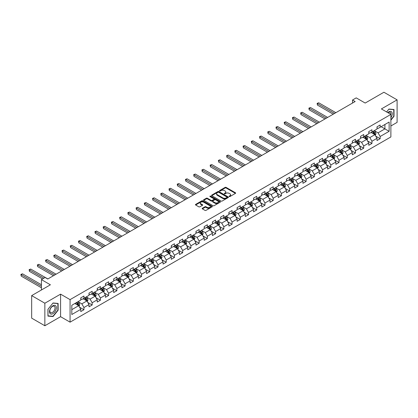 <?xml version="1.0" encoding="UTF-8"?>
<svg xmlns="http://www.w3.org/2000/svg" width="418" height="418" viewBox="0 0 418 418"><rect width="100%" height="100%" fill="white"/><g stroke="black" fill="none" stroke-linecap="round" stroke-linejoin="round"><path stroke-width="0.63" d="M229.221 196.554A0.512 0.298 0 0 0 229.947 196.554L235.449 193.377A0.731 0.423 0 0 0 235.663 193.079A0.731 0.423 0 0 0 235.449 192.782L226.128 187.4A0.731 0.423 0 0 0 225.093 187.4L219.591 190.577A0.512 0.298 0 0 0 220.317 190.995L221.028 190.582A2.341 1.353 0 0 1 224.341 190.582L225.119 191.031A2.341 1.353 0 0 1 225.804 191.987A2.341 1.353 0 0 1 225.119 192.944L224.409 193.356A0.512 0.298 0 0 0 225.13 193.774L225.845 193.362A2.341 1.353 0 0 1 229.158 193.362L229.937 193.811A2.341 1.353 0 0 1 230.621 194.767A2.341 1.353 0 0 1 229.937 195.723L229.221 196.136A0.512 0.298 0 0 0 229.221 196.554L229.221 196.136M202.364 208.263A0.731 0.423 0 0 0 202.15 208.561A0.731 0.423 0 0 0 202.364 208.859L204.977 210.369A0.731 0.423 0 0 0 206.017 210.369L212.125 206.842A0.731 0.423 0 0 0 212.339 206.544A0.731 0.423 0 0 0 212.125 206.246L202.803 200.865A0.731 0.423 0 0 0 201.769 200.865L195.661 204.392A0.731 0.423 0 0 0 195.446 204.689A0.731 0.423 0 0 0 195.661 204.992L198.816 206.816A0.731 0.423 0 0 0 199.851 206.816L202.469 205.306A0.731 0.423 0 0 0 202.683 205.003A0.731 0.423 0 0 0 202.469 204.705L200.901 203.801A1.959 1.129 0 0 1 200.326 203.002A1.959 1.129 0 0 1 201.539 201.957A1.959 1.129 0 0 1 203.671 202.202L209.805 205.745A1.959 1.129 0 0 1 210.379 206.544A1.959 1.129 0 0 1 209.172 207.589A1.959 1.129 0 0 1 207.035 207.344L206.017 206.753A0.731 0.423 0 0 0 204.977 206.753L202.364 208.263L202.364 208.859L204.977 207.365L204.977 206.753M390.877 125.985L397.1 122.39L397.1 99.855L383.912 92.242L365.186 103.053L356.22 97.875L352.531 100.007L355.164 101.532L47.757 279.01L45.123 277.489L41.429 279.621L41.429 289.972M44.857 303.222L44.857 325.758L60.579 316.682L60.579 294.147L44.857 303.222L31.669 295.61L50.395 284.799L41.429 279.621M60.579 294.147L70.072 299.628L390.877 114.412L390.877 136.947L70.072 322.163L70.072 299.628M397.1 99.855L381.383 108.931L390.877 114.412M221.08 201.074A0.731 0.423 0 0 0 222.115 201.074L228.228 197.547A0.731 0.423 0 0 0 228.442 197.249A0.731 0.423 0 0 0 228.228 196.951L218.907 191.569A0.731 0.423 0 0 0 217.872 191.569L211.759 195.096A0.731 0.423 0 0 0 211.545 195.394A0.731 0.423 0 0 0 211.759 195.692L221.08 201.074M210.181 196.664A0.512 0.298 0 0 1 210.698 196.737L210.698 196.126L220.176 201.596A0.731 0.423 0 0 1 220.391 201.894A0.731 0.423 0 0 1 220.176 202.197L214.063 205.724A0.731 0.423 0 0 1 213.028 205.724L203.712 200.342L206.325 198.843L206.325 198.236L203.712 199.747A0.731 0.423 0 0 0 203.498 200.044A0.731 0.423 0 0 0 203.712 200.342L203.712 199.747M206.325 198.843A0.731 0.423 0 0 1 207.359 198.843L207.359 198.236A0.731 0.423 0 0 0 206.325 198.236M207.359 198.236L211.142 200.415A0.731 0.423 0 0 0 212.177 200.415L213.911 199.417A0.731 0.423 0 0 0 214.126 199.114A0.731 0.423 0 0 0 213.911 198.816L209.977 196.544A0.512 0.298 0 0 1 210.698 196.126M44.857 325.758L31.669 318.145L31.669 295.61M79.54 307.193L83.945 309.738L83.945 307.517L89.008 304.591L89.008 306.817L92.169 304.988L92.169 302.763L97.237 299.842L97.237 302.062L100.398 300.239L100.398 298.013L105.461 295.092L105.461 297.313L108.628 295.484L108.628 293.264L113.691 290.338L113.691 292.563L116.857 290.735L116.857 288.514L121.92 285.588L121.92 287.814L125.087 285.985L125.087 283.765L130.15 280.839L130.15 283.064L133.316 281.236L133.316 279.01L138.379 276.089L138.379 278.31L141.54 276.486L141.54 274.26L146.608 271.339L146.608 273.56L149.769 271.731L149.769 269.511L154.832 266.585L154.832 268.811L157.999 266.982L157.999 264.761L163.062 261.835L163.062 264.061L166.228 262.232L166.228 260.006L171.291 257.086L171.291 259.306L174.458 257.483L174.458 255.257L179.521 252.336L179.521 254.557L182.687 252.733L182.687 250.507L187.75 247.587L187.75 249.807L190.911 247.978L190.911 245.758L195.979 242.832L195.979 245.058L199.14 243.229L199.14 241.008L204.203 238.082L204.203 240.308L207.37 238.479L207.37 236.254L212.433 233.333L212.433 235.553L215.599 233.73L215.599 231.504L220.662 228.583L220.662 230.804L223.829 228.975L223.829 226.755L228.892 223.829L228.892 226.054L232.058 224.226L232.058 222.005L237.121 219.079L237.121 221.305L240.282 219.476L240.282 217.25L245.35 214.329L245.35 216.55L248.511 214.727L248.511 212.501L253.574 209.58L253.574 211.801L256.741 209.977L256.741 207.751L261.804 204.83L261.804 207.051L264.97 205.222L264.97 203.002L270.033 200.076L270.033 202.302L273.2 200.473L273.2 198.252L278.263 195.326L278.263 197.552L281.429 195.723L281.429 193.497L286.492 190.577L286.492 192.797L289.653 190.974L289.653 188.748L294.716 185.827L294.716 188.048L297.882 186.219L297.882 183.998L302.945 181.072L302.945 183.298L306.112 181.469L306.112 179.249L311.175 176.323L311.175 178.549L314.341 176.72L314.341 174.499L319.404 171.573L319.404 173.794L322.571 171.97L322.571 169.745L327.634 166.824L327.634 169.044L330.8 167.221L330.8 164.995L335.863 162.074L335.863 164.295L339.024 162.466L339.024 160.246L344.087 157.32L344.087 159.545L347.253 157.717L347.253 155.496L352.317 152.57L352.317 154.796L355.483 152.967L355.483 150.741L360.546 147.82L360.546 150.041L363.712 148.218L363.712 145.992L368.775 143.071L368.775 145.292L371.942 143.463L371.942 141.242L377.005 138.316L377.005 140.542L380.166 138.713L380.166 136.493L389.137 131.315L389.137 122.056L384.915 124.491L384.915 128.88L389.137 131.315M83.945 309.738L80.778 311.567L80.778 309.341L71.812 314.519L71.812 305.26L80.778 300.087L80.778 297.862L83.945 296.033L83.945 298.259L89.008 295.333L89.008 293.112L92.169 291.283L92.169 293.509L97.237 290.583L97.237 288.363L100.398 286.534L100.398 288.754L105.461 285.834L105.461 283.608L108.628 281.784L108.628 284.005L113.691 281.084L113.691 278.858L116.857 277.029L116.857 279.255L121.92 276.329L121.92 274.109L125.087 272.28L125.087 274.506L130.15 271.58L130.15 269.359L133.316 267.53L133.316 269.756L138.379 266.83L138.379 264.61L141.54 262.781L141.54 265.002L146.608 262.081L146.608 259.855L149.769 258.031L149.769 260.252L154.832 257.331L154.832 255.105L157.999 253.277L157.999 255.502L163.062 252.576L163.062 250.356L166.228 248.527L166.228 250.753L171.291 247.827L171.291 245.606L174.458 243.778L174.458 245.998L179.521 243.077L179.521 240.852L182.687 239.028L182.687 241.249L187.75 238.328L187.75 236.102L190.911 234.273L190.911 236.499L195.979 233.573L195.979 231.353L199.14 229.524L199.14 231.75L204.203 228.824L204.203 226.603L207.37 224.774L207.37 227L212.433 224.074L212.433 221.853L215.599 220.025L215.599 222.245L220.662 219.325L220.662 217.099L223.829 215.275L223.829 217.496L228.892 214.575L228.892 212.349L232.058 210.52L232.058 212.746L237.121 209.82L237.121 207.6L240.282 205.771L240.282 207.997L245.35 205.071L245.35 202.85L248.511 201.021L248.511 203.242L253.574 200.321L253.574 198.095L256.741 196.272L256.741 198.493L261.804 195.572L261.804 193.346L264.97 191.522L264.97 193.743L270.033 190.817L270.033 188.596L273.2 186.768L273.2 188.993L278.263 186.067L278.263 183.847L281.429 182.018L281.429 184.244L286.492 181.318L286.492 179.097L289.653 177.269L289.653 179.489L294.716 176.568L294.716 174.343L297.882 172.519L297.882 174.74L302.945 171.819L302.945 169.593L306.112 167.764L306.112 169.99L311.175 167.064L311.175 164.844L314.341 163.015L314.341 165.241L319.404 162.315L319.404 160.094L322.571 158.265L322.571 160.486L327.634 157.565L327.634 155.339L330.8 153.516L330.8 155.736L335.863 152.816L335.863 150.59L339.024 148.766L339.024 150.987L344.087 148.061L344.087 145.84L347.253 144.011L347.253 146.237L352.317 143.311L352.317 141.091L355.483 139.262L355.483 141.488L360.546 138.562L360.546 136.341L363.712 134.512L363.712 136.733L368.775 133.812L368.775 131.586L371.942 129.763L371.942 131.983L377.005 129.063L377.005 126.837L380.166 125.008L380.166 127.234L389.137 122.056M83.098 298.745L86.897 300.939L81.834 303.86L78.035 301.671M80.778 298.865L81.834 299.476L83.945 298.259M81.834 303.86L83.945 307.517M86.897 300.939L89.008 304.591M91.328 293.995L95.126 296.19L90.063 299.11L86.265 296.916M89.008 294.115L90.063 294.727L92.169 293.509M90.063 299.11L92.169 302.763M95.126 296.19L97.237 299.842M99.557 289.246L103.356 291.435L98.287 294.361L94.494 292.166M97.237 289.366L98.287 289.977L100.398 288.754M98.287 294.361L100.398 298.013M103.356 291.435L105.461 295.092M107.787 284.491L111.58 286.685L106.517 289.611L102.718 287.417M105.461 284.616L106.517 285.222L108.628 284.005M106.517 289.611L108.628 293.264M111.58 286.685L113.691 290.338M116.011 279.741L119.809 281.936L114.746 284.857L110.948 282.667M113.691 279.867L114.746 280.473L116.857 279.255M114.746 284.857L116.857 288.514M119.809 281.936L121.92 285.588M124.24 274.992L128.039 277.186L122.976 280.107L119.177 277.918M121.92 275.112L122.976 275.723L125.087 274.506M122.976 280.107L125.087 283.765M128.039 277.186L130.15 280.839M132.469 270.242L136.268 272.431L131.205 275.357L127.406 273.163M130.15 270.362L131.205 270.974L133.316 269.756M131.205 275.357L133.316 279.01M136.268 272.431L138.379 276.089M140.699 265.493L144.497 267.682L139.434 270.608L135.636 268.413M138.379 265.613L139.434 266.219L141.54 265.002M139.434 270.608L141.54 274.26M144.497 267.682L146.608 271.339M148.928 260.738L152.727 262.932L147.659 265.853L143.865 263.664M146.608 260.863L147.659 261.469L149.769 260.252M147.659 265.853L149.769 269.511M152.727 262.932L154.832 266.585M157.158 255.988L160.951 258.183L155.888 261.104L152.089 258.914M154.832 256.109L155.888 256.72L157.999 255.502M155.888 261.104L157.999 264.761M160.951 258.183L163.062 261.835M165.382 251.239L169.18 253.433L164.117 256.354L160.319 254.16M163.062 251.359L164.117 251.97L166.228 250.753M164.117 256.354L166.228 260.006M169.18 253.433L171.291 257.086M173.611 246.489L177.41 248.679L172.347 251.605L168.548 249.41M171.291 246.61L172.347 247.221L174.458 245.998M172.347 251.605L174.458 255.257M177.41 248.679L179.521 252.336M181.84 241.735L185.639 243.929L180.576 246.855L176.777 244.661M179.521 241.86L180.576 242.466L182.687 241.249M180.576 246.855L182.687 250.507M185.639 243.929L187.75 247.587M190.07 236.985L193.868 239.18L188.805 242.1L185.007 239.911M187.75 237.111L188.805 237.717L190.911 236.499M188.805 242.1L190.911 245.758M193.868 239.18L195.979 242.832M198.299 232.236L202.098 234.43L197.03 237.351L193.236 235.162M195.979 232.356L197.03 232.967L199.14 231.75M197.03 237.351L199.14 241.008M202.098 234.43L204.203 238.082M206.529 227.486L210.322 229.675L205.259 232.601L201.46 230.407M204.203 227.606L205.259 228.218L207.37 227M205.259 232.601L207.37 236.254M210.322 229.675L212.433 233.333M214.753 222.737L218.551 224.926L213.488 227.852L209.69 225.657M212.433 222.857L213.488 223.463L215.599 222.245M213.488 227.852L215.599 231.504M218.551 224.926L220.662 228.583M222.982 217.982L226.781 220.176L221.718 223.102L217.919 220.908M220.662 218.107L221.718 218.713L223.829 217.496M221.718 223.102L223.829 226.755M226.781 220.176L228.892 223.829M231.211 213.232L235.01 215.427L229.947 218.348L226.148 216.158M228.892 213.352L229.947 213.964L232.058 212.746M229.947 218.348L232.058 222.005M235.01 215.427L237.121 219.079M239.441 208.483L243.239 210.677L238.176 213.598L234.378 211.404M237.121 208.603L238.176 209.214L240.282 207.997M238.176 213.598L240.282 217.25M243.239 210.677L245.35 214.329M247.67 203.733L251.469 205.922L246.401 208.848L242.607 206.654M245.35 203.853L246.401 204.465L248.511 203.242M246.401 208.848L248.511 212.501M251.469 205.922L253.574 209.58M255.9 198.978L259.693 201.173L254.63 204.099L250.831 201.904M253.574 199.104L254.63 199.71L256.741 198.493M254.63 204.099L256.741 207.751M259.693 201.173L261.804 204.83M264.124 194.229L267.922 196.423L262.859 199.344L259.061 197.155M261.804 194.354L262.859 194.96L264.97 193.743M262.859 199.344L264.97 203.002M267.922 196.423L270.033 200.076M272.353 189.479L276.152 191.674L271.089 194.595L267.29 192.405M270.033 189.6L271.089 190.211L273.2 188.993M271.089 194.595L273.2 198.252M276.152 191.674L278.263 195.326M280.582 184.73L284.381 186.919L279.318 189.845L275.519 187.651M278.263 184.85L279.318 185.461L281.429 184.244M279.318 189.845L281.429 193.497M284.381 186.919L286.492 190.577M288.812 179.98L292.61 182.17L287.547 185.096L283.749 182.901M286.492 180.101L287.547 180.707L289.653 179.489M287.547 185.096L289.653 188.748M292.61 182.17L294.716 185.827M297.041 175.226L300.84 177.42L295.772 180.346L291.978 178.152M294.716 175.351L295.772 175.957L297.882 174.74M295.772 180.346L297.882 183.998M300.84 177.42L302.945 181.072M305.265 170.476L309.064 172.671L304.001 175.591L300.202 173.402M302.945 170.596L304.001 171.208L306.112 169.99M304.001 175.591L306.112 179.249M309.064 172.671L311.175 176.323M313.495 165.727L317.293 167.921L312.23 170.842L308.432 168.647M311.175 165.847L312.23 166.458L314.341 165.241M312.23 170.842L314.341 174.499M317.293 167.921L319.404 171.573M321.724 160.977L325.523 163.166L320.46 166.092L316.661 163.898M319.404 161.097L320.46 161.709L322.571 160.486M320.46 166.092L322.571 169.745M325.523 163.166L327.634 166.824M329.954 156.227L333.752 158.417L328.689 161.343L324.89 159.148M327.634 156.348L328.689 156.954L330.8 155.736M328.689 161.343L330.8 164.995M333.752 158.417L335.863 162.074M338.183 151.473L341.981 153.667L336.918 156.588L333.12 154.399M335.863 151.598L336.918 152.204L339.024 150.987M336.918 156.588L339.024 160.246M341.981 153.667L344.087 157.32M346.412 146.723L350.206 148.918L345.143 151.839L341.349 149.649M344.087 146.843L345.143 147.455L347.253 146.237M345.143 151.839L347.253 155.496M350.206 148.918L352.317 152.57M354.636 141.974L358.435 144.163L353.372 147.089L349.573 144.894M352.317 142.094L353.372 142.705L355.483 141.488M353.372 147.089L355.483 150.741M358.435 144.163L360.546 147.82M362.866 137.224L366.664 139.413L361.601 142.339L357.803 140.145M360.546 137.344L361.601 137.95L363.712 136.733M361.601 142.339L363.712 145.992M366.664 139.413L368.775 143.071M371.095 132.469L374.894 134.664L369.831 137.59L366.032 135.395M368.775 132.595L369.831 133.201L371.942 131.983M369.831 137.59L371.942 141.242M374.894 134.664L377.005 138.316M381.117 126.685L384.915 128.88L378.06 132.835L374.262 130.646M377.005 127.84L378.06 128.451L380.166 127.234M378.06 132.835L380.166 136.493M60.579 316.682L70.072 322.163M352.531 100.007L352.531 103.053M71.812 309.649L78.668 305.689L74.869 303.494M78.668 305.689L80.778 309.341M375.766 136.174L380.166 138.713M367.537 140.923L371.942 143.463M359.308 145.673L363.712 148.218M351.078 150.423L355.483 152.967M342.849 155.172L347.253 157.717M334.619 159.927L339.024 162.466M326.395 164.676L330.8 167.221M318.166 169.426L322.571 171.97M309.937 174.175L314.341 176.72M301.707 178.93L306.112 181.469M293.478 183.68L297.882 186.219M285.248 188.429L289.653 190.974M277.024 193.179L281.429 195.723M268.795 197.928L273.2 200.473M260.566 202.683L264.97 205.222M252.336 207.432L256.741 209.977M244.107 212.182L248.511 214.727M235.877 216.932L240.282 219.476M227.653 221.686L232.058 224.226M219.424 226.436L223.829 228.975M211.194 231.185L215.599 233.73M202.965 235.935L207.37 238.479M194.736 240.684L199.14 243.229M186.506 245.439L190.911 247.978M178.282 250.189L182.687 252.733M170.053 254.938L174.458 257.483M161.823 259.688L166.228 262.232M153.594 264.437L157.999 266.982M145.365 269.192L149.769 271.731M137.135 273.942L141.54 276.486M128.911 278.691L133.316 281.236M120.682 283.441L125.087 285.985M112.452 288.195L116.857 290.735M104.223 292.945L108.628 295.484M95.994 297.694L100.398 300.239M87.77 302.444L92.169 304.988M390.877 120.201L394.012 116.298L394.012 109.511L388.923 109.056L386.603 111.946M47.945 316.102L53.034 316.557L58.123 310.224L58.123 303.437L53.034 302.982L47.945 309.315L47.945 316.102M393.751 116.147L394.012 116.298M57.862 310.072L58.123 310.224M52.496 316.243L53.034 316.557M229.425 196.627L229.937 196.335A2.341 1.353 0 0 0 230.621 195.378L230.621 194.767M225.804 191.987L225.804 192.599A2.341 1.353 0 0 1 225.119 193.555L224.612 193.847M235.449 192.782L235.449 193.377L226.128 188.006A0.731 0.423 0 0 0 225.093 188.006L219.795 191.068M228.228 196.951L228.228 197.547L218.907 192.175A0.731 0.423 0 0 0 217.872 192.175L211.769 195.697L211.759 195.096M226.932 197.458A0.512 0.298 0 0 0 226.932 197.04L218.75 192.317A0.512 0.298 0 0 0 218.024 192.317L217.276 192.75A2.341 1.353 0 0 0 216.587 193.706A2.341 1.353 0 0 0 217.276 194.663L222.867 197.892A2.341 1.353 0 0 0 226.18 197.892L226.932 197.458L226.932 198.064A0.512 0.298 0 0 0 227.084 197.855L227.084 197.249M216.587 193.706L216.587 194.318A2.341 1.353 0 0 0 217.276 195.274L217.276 194.663M226.932 198.064L226.18 198.498A2.341 1.353 0 0 1 222.867 198.498L217.276 195.274M207.359 198.843L211.142 201.027A0.731 0.423 0 0 0 212.177 201.027L213.911 200.023A0.731 0.423 0 0 0 214.126 199.726L214.126 199.114M210.698 196.737L220.166 202.202M215.061 202.683A1.959 1.129 0 0 0 217.198 202.929A1.959 1.129 0 0 0 218.405 201.884A1.959 1.129 0 0 0 217.83 201.084L215.672 199.835A0.731 0.423 0 0 0 214.633 199.835L212.898 200.833A0.731 0.423 0 0 0 212.684 201.136A0.731 0.423 0 0 0 212.898 201.434L215.061 202.683L215.061 203.289A1.959 1.129 0 0 0 217.198 203.535A1.959 1.129 0 0 0 218.405 202.49L218.405 201.884M212.684 201.136L212.684 201.742A0.731 0.423 0 0 0 212.898 202.04L212.898 201.434M215.061 203.289L212.898 202.04M210.379 206.544L210.379 207.156A1.959 1.129 0 0 1 209.172 208.201A1.959 1.129 0 0 1 207.035 207.955L206.017 207.365A0.731 0.423 0 0 0 204.977 207.365M200.326 203.002L200.326 203.613A1.959 1.129 0 0 0 200.901 204.412L200.901 203.801M202.469 204.705L202.469 205.306L200.901 204.412M212.114 206.847L202.803 201.476A0.731 0.423 0 0 0 201.769 201.476L195.671 204.998M375.312 135.385L375.939 133.807A1.975 1.139 -120 0 0 375.307 132.125L374.22 130.667M372.323 133.18L371.581 132.192M335.863 112.677L318.735 102.791L317.414 103.549L317.414 105.075L333.224 114.198M372.584 131.613L373.671 133.065A1.975 1.139 60 0 1 374.235 134.256L374.873 133.891A1.975 1.139 -120 0 0 374.303 132.699L373.217 131.247M372.72 131.534L373.927 133.143A1.008 0.58 60 0 1 374.11 133.452L374.873 133.891M317.414 105.075L317.126 103.382L334.541 113.44M317.126 103.382L318.735 102.791M390.877 117.761A4.849 2.801 120 0 0 391.786 116.047A4.849 2.801 120 0 0 391.488 111.758A4.849 2.801 120 0 0 387.768 112.62M393.422 109.459L393.751 109.647L393.751 116.225L390.877 119.799M386.613 111.951L388.818 109.208L393.751 109.647M390.877 114.668A3.673 2.121 120 0 0 390.172 112.327A3.673 2.121 120 0 0 387.982 112.74M52.929 313.667A4.849 2.801 120 0 0 56.357 307.726A4.849 2.801 120 0 0 52.929 305.751A4.849 2.801 120 0 0 49.502 311.687A4.849 2.801 120 0 0 52.929 313.667M52.449 312.429A3.673 2.121 120 0 0 54.847 309.195A3.673 2.121 120 0 0 54.283 306.253A3.673 2.121 120 0 0 52.449 306.436A3.673 2.121 120 0 0 50.05 309.67A3.673 2.121 120 0 0 50.609 312.612A3.673 2.121 120 0 0 52.449 312.429M47.997 309.268L52.929 303.134L57.862 303.572L57.862 310.151L52.929 316.285L47.997 315.846L47.997 309.268M57.532 303.384L57.862 303.572M367.082 140.134L367.709 138.557A1.975 1.139 -120 0 0 367.077 136.874L365.99 135.422M364.094 137.93L363.352 136.942M327.634 117.427L310.506 107.541L309.189 108.299L309.189 109.824L324.995 118.952M364.355 136.362L365.442 137.815A1.975 1.139 60 0 1 366.011 139.006L366.643 138.64A1.975 1.139 -120 0 0 366.074 137.449L364.987 135.996M364.491 136.284L365.698 137.898A1.008 0.58 60 0 1 365.881 138.201L366.643 138.64M309.189 109.824L308.897 108.131L326.312 118.189M308.897 108.131L310.506 107.541M358.853 144.889L359.48 143.306A1.975 1.139 -120 0 0 358.848 141.624L357.761 140.171M355.864 142.679L355.122 141.692M319.404 122.176L302.277 112.29L300.96 113.053L300.96 114.574L316.766 123.702M356.126 141.112L357.212 142.569A1.975 1.139 60 0 1 357.782 143.755L358.414 143.39A1.975 1.139 -120 0 0 357.85 142.204L356.758 140.751M356.261 141.033L357.474 142.648A1.008 0.58 60 0 1 357.656 142.951L358.414 143.39M300.96 114.574L300.667 112.886L318.088 122.939M300.667 112.886L302.277 112.29M350.624 149.639L351.251 148.056A1.975 1.139 -120 0 0 350.624 146.373L349.532 144.921M347.635 147.429L346.893 146.441M311.175 126.931L294.047 117.04L292.731 117.803L292.731 119.323L308.536 128.451M347.896 145.866L348.988 147.319A1.975 1.139 60 0 1 349.552 148.505L350.185 148.139A1.975 1.139 -120 0 0 349.62 146.953L348.528 145.501M348.037 145.783L349.244 147.397A1.008 0.58 60 0 1 349.427 147.706L350.185 148.139M292.731 119.323L292.438 117.636L309.858 127.689M292.438 117.636L294.047 117.04M342.394 154.388L343.021 152.81A1.975 1.139 -120 0 0 342.394 151.123L341.302 149.67M339.406 152.183L338.669 151.196M302.945 131.68L285.818 121.79L284.501 122.552L284.501 124.078L300.312 133.201M339.667 150.616L340.759 152.068A1.975 1.139 60 0 1 341.323 153.26L341.955 152.894A1.975 1.139 -120 0 0 341.391 151.703L340.304 150.25M339.808 150.537L341.015 152.147A1.008 0.58 60 0 1 341.198 152.455L341.955 152.894M284.501 124.078L284.214 122.385L301.629 132.443M284.214 122.385L285.818 121.79M334.17 159.138L334.797 157.56A1.975 1.139 -120 0 0 334.165 155.877L333.078 154.42M331.176 156.933L330.439 155.945M294.716 136.43L277.594 126.544L276.272 127.302L276.272 128.828L292.083 137.95M331.443 155.365L332.529 156.818A1.975 1.139 60 0 1 333.094 158.009L333.726 157.643A1.975 1.139 -120 0 0 333.162 156.452L332.075 155M331.578 155.287L332.785 156.896A1.008 0.58 60 0 1 332.968 157.205L333.726 157.643M276.272 128.828L275.985 127.135L293.399 137.193M275.985 127.135L277.594 126.544M325.941 163.893L326.568 162.309A1.975 1.139 -120 0 0 325.935 160.627L324.849 159.174M322.952 161.682L322.21 160.695M286.492 141.179L269.364 131.294L268.042 132.057L268.042 133.577L283.853 142.705M323.213 160.115L324.3 161.573A1.975 1.139 60 0 1 324.864 162.759L325.502 162.393A1.975 1.139 -120 0 0 324.932 161.207L323.845 159.749M323.349 160.037L324.556 161.651A1.008 0.58 60 0 1 324.739 161.954L325.502 162.393M268.042 133.577L267.755 131.889L285.17 141.942M267.755 131.889L269.364 131.294M317.711 168.642L318.338 167.059A1.975 1.139 -120 0 0 317.706 165.376L316.619 163.924M314.723 166.432L313.981 165.444M278.263 145.934L261.135 136.043L259.818 136.806L259.818 138.327L275.624 147.455M314.984 164.87L316.071 166.322A1.975 1.139 60 0 1 316.64 167.508L317.272 167.143A1.975 1.139 -120 0 0 316.703 165.956L315.616 164.504M315.12 164.786L316.327 166.401A1.008 0.58 60 0 1 316.515 166.704L317.272 167.143M259.818 138.327L259.526 136.639L276.941 146.692M259.526 136.639L261.135 136.043M309.482 173.392L310.109 171.808A1.975 1.139 -120 0 0 309.477 170.126L308.39 168.673M306.493 171.181L305.751 170.199M270.033 150.684L252.906 140.793L251.589 141.556L251.589 143.076L267.395 152.204M306.755 169.619L307.847 171.072A1.975 1.139 60 0 1 308.411 172.258L309.043 171.897A1.975 1.139 -120 0 0 308.479 170.706L307.387 169.253M306.896 169.541L308.103 171.15A1.008 0.58 60 0 1 308.285 171.458L309.043 171.897M251.589 143.076L251.296 141.388L268.717 151.441M251.296 141.388L252.906 140.793M301.253 178.141L301.88 176.563A1.975 1.139 -120 0 0 301.253 174.876L300.161 173.423M298.264 175.936L297.527 174.949M261.804 155.433L244.676 145.548L243.36 146.305L243.36 147.831L259.165 156.954M298.525 174.369L299.617 175.821A1.975 1.139 60 0 1 300.181 177.013L300.814 176.647A1.975 1.139 -120 0 0 300.249 175.456L299.157 174.003M298.666 174.29L299.873 175.9A1.008 0.58 60 0 1 300.056 176.208L300.814 176.647M243.36 147.831L243.067 146.138L260.487 156.196M243.067 146.138L244.676 145.548M293.023 182.891L293.655 181.313A1.975 1.139 -120 0 0 293.023 179.63L291.931 178.178M290.035 180.686L289.298 179.698M253.574 160.183L236.447 150.297L235.13 151.055L235.13 152.58L250.941 161.709M290.296 179.118L291.388 180.571A1.975 1.139 60 0 1 291.952 181.762L292.584 181.396A1.975 1.139 -120 0 0 292.02 180.205L290.933 178.752M290.437 179.04L291.644 180.654A1.008 0.58 60 0 1 291.827 180.957L292.584 181.396M235.13 152.58L234.843 150.888L252.258 160.946M234.843 150.888L236.447 150.297M284.799 187.645L285.426 186.062A1.975 1.139 -120 0 0 284.794 184.38L283.707 182.927M281.805 185.435L281.068 184.448M245.345 164.932L228.223 155.047L226.901 155.809L226.901 157.33L242.712 166.458M282.072 183.868L283.158 185.326A1.975 1.139 60 0 1 283.723 186.512L284.355 186.146A1.975 1.139 -120 0 0 283.791 184.96L282.704 183.507M282.207 183.789L283.414 185.404A1.008 0.58 60 0 1 283.597 185.707L284.355 186.146M226.901 157.33L226.613 155.642L244.028 165.695M226.613 155.642L228.223 155.047M276.57 192.395L277.197 190.812A1.975 1.139 -120 0 0 276.564 189.129L275.478 187.677M273.581 190.185L272.839 189.197M237.121 169.687L219.993 159.796L218.671 160.559L218.671 162.079L234.482 171.208M273.842 188.622L274.929 190.075A1.975 1.139 60 0 1 275.493 191.261L276.131 190.895A1.975 1.139 -120 0 0 275.561 189.709L274.474 188.257M273.978 188.539L275.185 190.153A1.008 0.58 60 0 1 275.368 190.462L276.131 190.895M218.671 162.079L218.384 160.392L235.799 170.445M218.384 160.392L219.993 159.796M268.34 197.144L268.967 195.567A1.975 1.139 -120 0 0 268.335 193.879L267.248 192.426M265.352 194.94L264.61 193.952M228.892 174.437L211.764 164.546L210.447 165.309L210.447 166.834L226.253 175.957M265.613 193.372L266.7 194.825A1.975 1.139 60 0 1 267.269 196.016L267.901 195.65A1.975 1.139 -120 0 0 267.332 194.459L266.245 193.006M265.749 193.294L266.961 194.903A1.008 0.58 60 0 1 267.144 195.211L267.901 195.65M210.447 166.834L210.155 165.141L227.57 175.199M210.155 165.141L211.764 164.546M260.111 201.894L260.738 200.316A1.975 1.139 -120 0 0 260.106 198.634L259.019 197.176M257.122 199.689L256.38 198.702M220.662 179.186L203.535 169.3L202.218 170.058L202.218 171.584L218.024 180.707M257.383 198.122L258.476 199.574A1.975 1.139 60 0 1 259.04 200.765L259.672 200.4A1.975 1.139 -120 0 0 259.108 199.208L258.016 197.756M257.525 198.043L258.732 199.652A1.008 0.58 60 0 1 258.914 199.961L259.672 200.4M202.218 171.584L201.925 169.891L219.345 179.949M201.925 169.891L203.535 169.3M251.882 206.644L252.509 205.066A1.975 1.139 -120 0 0 251.882 203.383L250.79 201.931M248.893 204.439L248.156 203.451M212.433 183.936L195.305 174.05L193.989 174.813L193.989 176.333L209.794 185.461M249.154 202.871L250.246 204.324A1.975 1.139 60 0 1 250.81 205.515L251.443 205.149A1.975 1.139 -120 0 0 250.878 203.963L249.786 202.505M249.295 202.793L250.502 204.407A1.008 0.58 60 0 1 250.685 204.71L251.443 205.149M193.989 176.333L193.696 174.64L211.116 184.699M193.696 174.64L195.305 174.05M243.652 211.398L244.284 209.815A1.975 1.139 -120 0 0 243.652 208.133L242.56 206.68M240.663 209.188L239.927 208.201M204.203 188.685L187.076 178.799L185.759 179.562L185.759 181.083L201.57 190.211M240.93 207.626L242.017 209.078A1.975 1.139 60 0 1 242.581 210.264L243.213 209.899A1.975 1.139 -120 0 0 242.649 208.713L241.562 207.26M241.066 207.542L242.273 209.157A1.008 0.58 60 0 1 242.456 209.46L243.213 209.899M185.759 181.083L185.472 179.395L202.887 189.448M185.472 179.395L187.076 178.799M235.428 216.148L236.055 214.565A1.975 1.139 -120 0 0 235.423 212.882L234.336 211.43M232.434 213.938L231.697 212.955M195.974 193.44L178.852 183.549L177.53 184.312L177.53 185.832L193.341 194.96M232.701 212.375L233.787 213.828A1.975 1.139 60 0 1 234.352 215.014L234.984 214.653A1.975 1.139 -120 0 0 234.42 213.462L233.333 212.01M232.836 212.297L234.043 213.906A1.008 0.58 60 0 1 234.226 214.215L234.984 214.653M177.53 185.832L177.242 184.145L194.657 194.198M177.242 184.145L178.852 183.549M227.199 220.897L227.826 219.319A1.975 1.139 -120 0 0 227.193 217.632L226.107 216.179M224.21 218.692L223.468 217.705M187.75 198.189L170.622 188.299L169.3 189.061L169.3 190.587L185.111 199.71M224.471 217.125L225.558 218.577A1.975 1.139 60 0 1 226.122 219.769L226.76 219.403A1.975 1.139 -120 0 0 226.19 218.212L225.103 216.759M224.607 217.046L225.814 218.656A1.008 0.58 60 0 1 225.997 218.964L226.76 219.403M169.3 190.587L169.013 188.894L186.428 198.952M169.013 188.894L170.622 188.299M218.969 225.647L219.596 224.069A1.975 1.139 -120 0 0 218.964 222.386L217.877 220.934M215.981 223.442L215.239 222.454M179.521 202.939L162.393 193.053L161.076 193.811L161.076 195.337L176.882 204.465M216.242 221.874L217.329 223.327A1.975 1.139 60 0 1 217.898 224.518L218.53 224.152A1.975 1.139 -120 0 0 217.966 222.961L216.874 221.509M216.378 221.796L217.59 223.411A1.008 0.58 60 0 1 217.773 223.714L218.53 224.152M161.076 195.337L160.784 193.644L178.199 203.702M160.784 193.644L162.393 193.053M210.74 230.402L211.367 228.818A1.975 1.139 -120 0 0 210.735 227.136L209.648 225.683M207.751 228.191L207.009 227.204M171.291 207.689L154.164 197.803L152.847 198.566L152.847 200.086L168.653 209.214M208.012 226.624L209.104 228.082A1.975 1.139 60 0 1 209.669 229.268L210.301 228.902A1.975 1.139 -120 0 0 209.737 227.716L208.645 226.263M208.154 226.546L209.361 228.16A1.008 0.58 60 0 1 209.543 228.463L210.301 228.902M152.847 200.086L152.554 198.398L169.974 208.451M152.554 198.398L154.164 197.803M202.511 235.151L203.138 233.568A1.975 1.139 -120 0 0 202.511 231.885L201.419 230.433M199.522 232.941L198.785 231.953M163.062 212.443L145.934 202.552L144.618 203.315L144.618 204.836L160.423 213.964M199.783 231.379L200.875 232.831A1.975 1.139 60 0 1 201.439 234.017L202.072 233.652A1.975 1.139 -120 0 0 201.507 232.465L200.415 231.013M199.924 231.295L201.131 232.91A1.008 0.58 60 0 1 201.314 233.218L202.072 233.652M144.618 204.836L144.325 203.148L161.745 213.201M144.325 203.148L145.934 202.552M194.281 239.901L194.913 238.323A1.975 1.139 -120 0 0 194.281 236.635L193.189 235.182M191.292 237.696L190.556 236.708M154.832 217.193L137.71 207.302L136.388 208.065L136.388 209.59L152.199 218.713M191.559 236.128L192.646 237.581A1.975 1.139 60 0 1 193.21 238.772L193.842 238.406A1.975 1.139 -120 0 0 193.278 237.215L192.191 235.762M191.695 236.05L192.902 237.659A1.008 0.58 60 0 1 193.085 237.967L193.842 238.406M136.388 209.59L136.101 207.898L153.516 217.956M136.101 207.898L137.71 207.302M186.057 244.65L186.684 243.072A1.975 1.139 -120 0 0 186.052 241.39L184.965 239.932M183.063 242.445L182.326 241.458M146.608 221.942L129.481 212.057L128.159 212.814L128.159 214.34L143.97 223.463M183.33 240.878L184.416 242.33A1.975 1.139 60 0 1 184.981 243.522L185.613 243.156A1.975 1.139 -120 0 0 185.049 241.965L183.962 240.512M183.465 240.799L184.672 242.409A1.008 0.58 60 0 1 184.855 242.717L185.613 243.156M128.159 214.34L127.871 212.647L145.286 222.705M127.871 212.647L129.481 212.057M177.828 249.4L178.455 247.822A1.975 1.139 -120 0 0 177.822 246.139L176.736 244.687M174.839 247.195L174.097 246.207M138.379 226.692L121.251 216.806L119.929 217.569L119.929 219.089L135.74 228.218M175.1 245.627L176.187 247.08A1.975 1.139 60 0 1 176.757 248.271L177.389 247.905A1.975 1.139 -120 0 0 176.819 246.719L175.732 245.261M175.236 245.549L176.443 247.163A1.008 0.58 60 0 1 176.626 247.466L177.389 247.905M119.929 219.089L119.642 217.397L137.057 227.455M119.642 217.397L121.251 216.806M169.598 254.154L170.225 252.571A1.975 1.139 -120 0 0 169.593 250.889L168.506 249.436M166.61 251.944L165.868 250.957M130.15 231.441L113.022 221.556L111.705 222.319L111.705 223.839L127.511 232.967M166.871 250.382L167.958 251.835A1.975 1.139 60 0 1 168.527 253.021L169.159 252.655A1.975 1.139 -120 0 0 168.595 251.469L167.503 250.016M167.007 250.298L168.219 251.913A1.008 0.58 60 0 1 168.402 252.216L169.159 252.655M111.705 223.839L111.413 222.151L128.828 232.204M111.413 222.151L113.022 221.556M161.369 258.904L161.996 257.321A1.975 1.139 -120 0 0 161.369 255.638L160.277 254.186M158.38 256.694L157.638 255.711M121.92 236.196L104.793 226.305L103.476 227.068L103.476 228.589L119.282 237.717M158.641 255.132L159.733 256.584A1.975 1.139 60 0 1 160.298 257.77L160.93 257.41A1.975 1.139 -120 0 0 160.366 256.218L159.274 254.766M158.783 255.053L159.989 256.662A1.008 0.58 60 0 1 160.172 256.971L160.93 257.41M103.476 228.589L103.183 226.901L120.603 236.954M103.183 226.901L104.793 226.305M153.14 263.654L153.767 262.076A1.975 1.139 -120 0 0 153.14 260.388L152.047 258.935M150.151 261.449L149.414 260.461M113.691 240.946L96.563 231.055L95.247 231.818L95.247 233.343L111.052 242.466M150.412 259.881L151.504 261.334A1.975 1.139 60 0 1 152.068 262.525L152.701 262.159A1.975 1.139 -120 0 0 152.136 260.968L151.05 259.515M150.553 259.803L151.76 261.412A1.008 0.58 60 0 1 151.943 261.72L152.701 262.159M95.247 233.343L94.954 231.65L112.374 241.708M94.954 231.65L96.563 231.055M144.915 268.403L145.542 266.825A1.975 1.139 -120 0 0 144.91 265.143L143.818 263.69M141.921 266.198L141.185 265.211M105.461 245.695L88.339 235.809L87.017 236.567L87.017 238.093L102.828 247.221M142.188 264.631L143.275 266.083A1.975 1.139 60 0 1 143.839 267.274L144.471 266.909A1.975 1.139 -120 0 0 143.907 265.717L142.82 264.265M142.324 264.552L143.531 266.167A1.008 0.58 60 0 1 143.714 266.47L144.471 266.909M87.017 238.093L86.73 236.4L104.145 246.458M86.73 236.4L88.339 235.809M136.686 273.158L137.313 271.575A1.975 1.139 -120 0 0 136.681 269.892L135.594 268.44M133.692 270.948L132.955 269.96M97.237 250.445L80.11 240.559L78.788 241.322L78.788 242.842L94.599 251.97M133.959 269.38L135.045 270.838A1.975 1.139 60 0 1 135.61 272.024L136.247 271.658A1.975 1.139 -120 0 0 135.678 270.472L134.591 269.014M134.094 269.302L135.301 270.916A1.008 0.58 60 0 1 135.484 271.219L136.247 271.658M78.788 242.842L78.5 241.155L95.915 251.208M78.5 241.155L80.11 240.559M128.457 277.907L129.084 276.324A1.975 1.139 -120 0 0 128.451 274.642L127.365 273.189M125.468 275.697L124.726 274.71M89.008 255.199L71.88 245.309L70.564 246.071L70.564 247.592L86.369 256.72M125.729 274.135L126.816 275.587A1.975 1.139 60 0 1 127.385 276.773L128.018 276.408A1.975 1.139 -120 0 0 127.448 275.222L126.361 273.769M125.865 274.051L127.072 275.666A1.008 0.58 60 0 1 127.255 275.974L128.018 276.408M70.564 247.592L70.271 245.904L87.686 255.957M70.271 245.904L71.88 245.309M120.227 282.657L120.854 281.074A1.975 1.139 -120 0 0 120.222 279.391L119.135 277.939M117.239 280.452L116.497 279.464M80.778 259.949L63.651 250.058L62.334 250.821L62.334 252.341L78.14 261.469M117.5 278.884L118.587 280.337A1.975 1.139 60 0 1 119.156 281.528L119.788 281.162A1.975 1.139 -120 0 0 119.224 279.971L118.132 278.519M117.636 278.806L118.848 280.415A1.008 0.58 60 0 1 119.031 280.724L119.788 281.162M62.334 252.341L62.042 250.654L79.457 260.707M62.042 250.654L63.651 250.058M111.998 287.406L112.625 285.828A1.975 1.139 -120 0 0 111.998 284.146L110.906 282.688M109.009 285.201L108.267 284.214M72.549 264.698L55.422 254.813L54.105 255.57L54.105 257.096L69.91 266.219M109.27 283.634L110.362 285.086A1.975 1.139 60 0 1 110.927 286.278L111.559 285.912A1.975 1.139 -120 0 0 110.995 284.721L109.903 283.268M109.411 283.556L110.618 285.165A1.008 0.58 60 0 1 110.801 285.473L111.559 285.912M54.105 257.096L53.812 255.403L71.232 265.461M53.812 255.403L55.422 254.813M103.768 292.156L104.395 290.578A1.975 1.139 -120 0 0 103.768 288.895L102.676 287.443M100.78 289.951L100.043 288.963M64.32 269.448L47.192 259.562L45.875 260.325L45.875 261.846L61.681 270.974M101.041 288.383L102.133 289.836A1.975 1.139 60 0 1 102.697 291.027L103.33 290.662A1.975 1.139 -120 0 0 102.765 289.47L101.678 288.018M101.182 288.305L102.389 289.92A1.008 0.58 60 0 1 102.572 290.223L103.33 290.662M45.875 261.846L45.583 260.153L63.003 270.211M45.583 260.153L47.192 259.562M95.544 296.911L96.171 295.327A1.975 1.139 -120 0 0 95.539 293.645L94.452 292.192M92.55 294.7L91.814 293.713M56.09 274.198L38.968 264.312L37.646 265.075L37.646 266.595L53.457 275.723M92.817 293.138L93.904 294.591A1.975 1.139 60 0 1 94.468 295.777L95.1 295.411A1.975 1.139 -120 0 0 94.536 294.225L93.449 292.772M92.953 293.055L94.16 294.669A1.008 0.58 60 0 1 94.343 294.972L95.1 295.411M37.646 266.595L37.359 264.907L54.774 274.96M37.359 264.907L38.968 264.312M87.315 301.66L87.942 300.077A1.975 1.139 -120 0 0 87.31 298.395L86.223 296.942M84.321 299.45L83.584 298.462M47.866 278.952L30.739 269.061L29.417 269.824L29.417 271.345L42.589 278.952M84.588 297.888L85.674 299.34A1.975 1.139 60 0 1 86.239 300.526L86.876 300.161A1.975 1.139 -120 0 0 86.307 298.974L85.22 297.522M84.723 297.809L85.93 299.419A1.008 0.58 60 0 1 86.113 299.727L86.876 300.161M29.417 271.345L29.129 269.657L43.906 278.189M29.129 269.657L30.739 269.061M79.086 306.41L79.713 304.832A1.975 1.139 -120 0 0 79.08 303.144L77.994 301.691M76.097 304.205L75.355 303.217M41.429 284.736L22.509 273.811L21.193 274.574L21.193 276.099L41.429 287.783M76.358 302.637L77.445 304.09A1.975 1.139 60 0 1 78.014 305.281L78.647 304.915A1.975 1.139 -120 0 0 78.077 303.724L76.99 302.271M76.494 302.559L77.701 304.168A1.008 0.58 60 0 1 77.884 304.476L78.647 304.915M21.193 276.099L20.9 274.407L41.429 286.257M20.9 274.407L22.509 273.811M229.937 196.335L229.937 195.723M224.409 193.774L224.409 193.356M225.119 193.555L225.119 192.944M219.591 190.995L219.591 190.577M225.093 188.006L225.093 187.4M226.128 188.006L226.128 187.4M217.872 192.175L217.872 191.569M218.907 192.175L218.907 191.569M222.867 198.498L222.867 197.892M226.18 198.498L226.18 197.892M211.142 201.027L211.142 200.415M212.177 201.027L212.177 200.415M213.911 200.023L213.911 199.417M220.176 202.197L220.176 201.596M206.017 207.365L206.017 206.753M207.035 207.955L207.035 207.344M195.661 204.992L195.661 204.392M201.769 201.476L201.769 200.865M202.803 201.476L202.803 200.865M212.125 206.842L212.125 206.246M374.7 134.549L375.923 133.844M374.303 132.699L375.307 132.125M372.898 133.514L373.671 133.065M366.471 139.304L367.699 138.593M366.074 137.449L367.077 136.874M364.668 138.264L365.442 137.815M358.242 144.053L359.47 143.343M357.85 142.204L358.848 141.624M356.444 143.013L357.212 142.569M350.012 148.803L351.24 148.097M349.62 146.953L350.624 146.373M348.215 147.763L348.988 147.319M341.783 153.552L343.011 152.847M341.391 151.703L342.394 151.123M339.986 152.513L340.759 152.068M333.554 158.307L334.781 157.596M333.162 156.452L334.165 155.877M331.756 157.267L332.529 156.818M325.329 163.057L326.552 162.346M324.932 161.207L325.935 160.627M323.527 162.017L324.3 161.573M317.1 167.806L318.328 167.101M316.703 165.956L317.706 165.376M315.297 166.766L316.071 166.322M308.871 172.556L310.099 171.85M308.479 170.706L309.477 170.126M307.073 171.516L307.847 171.072M300.641 177.305L301.869 176.6M300.249 175.456L301.253 174.876M298.844 176.271L299.617 175.821M292.412 182.06L293.64 181.349M292.02 180.205L293.023 179.63M290.615 181.02L291.388 180.571M284.188 186.809L285.41 186.099M283.791 184.96L284.794 184.38M282.385 185.77L283.158 185.326M275.958 191.559L277.181 190.854M275.561 189.709L276.564 189.129M274.156 190.519L274.929 190.075M267.729 196.308L268.957 195.603M267.332 194.459L268.335 193.879M265.926 195.269L266.7 194.825M259.5 201.063L260.727 200.353M259.108 199.208L260.106 198.634M257.702 200.023L258.476 199.574M251.27 205.813L252.498 205.102M250.878 203.963L251.882 203.383M249.473 204.773L250.246 204.324M243.041 210.562L244.269 209.852M242.649 208.713L243.652 208.133M241.243 209.522L242.017 209.078M234.817 215.312L236.039 214.606M234.42 213.462L235.423 212.882M233.014 214.272L233.787 213.828M226.587 220.061L227.81 219.356M226.19 218.212L227.193 217.632M224.785 219.027L225.558 218.577M218.358 224.816L219.586 224.105M217.966 222.961L218.964 222.386M216.555 223.776L217.329 223.327M210.129 229.566L211.356 228.855M209.737 227.716L210.735 227.136M208.331 228.526L209.104 228.082M201.899 234.315L203.127 233.61M201.507 232.465L202.511 231.885M200.102 233.275L200.875 232.831M193.67 239.065L194.898 238.359M193.278 237.215L194.281 236.635M191.872 238.025L192.646 237.581M185.446 243.819L186.668 243.109M185.049 241.965L186.052 241.39M183.643 242.78L184.416 242.33M177.216 248.569L178.439 247.858M176.819 246.719L177.822 246.139M175.414 247.529L176.187 247.08M168.987 253.318L170.215 252.608M168.595 251.469L169.593 250.889M167.184 252.279L167.958 251.835M160.758 258.068L161.985 257.363M160.366 256.218L161.369 255.638M158.96 257.028L159.733 256.584M152.528 262.817L153.756 262.112M152.136 260.968L153.14 260.388M150.731 261.783L151.504 261.334M144.299 267.572L145.527 266.862M143.907 265.717L144.91 265.143M142.501 266.532L143.275 266.083M136.075 272.322L137.297 271.611M135.678 270.472L136.681 269.892M134.272 271.282L135.045 270.838M127.845 277.071L129.068 276.366M127.448 275.222L128.451 274.642M126.043 276.032L126.816 275.587M119.616 281.821L120.844 281.115M119.224 279.971L120.222 279.391M117.813 280.781L118.587 280.337M111.387 286.576L112.614 285.865M110.995 284.721L111.998 284.146M109.589 285.536L110.362 285.086M103.157 291.325L104.385 290.615M102.765 289.47L103.768 288.895M101.36 290.285L102.133 289.836M94.928 296.075L96.156 295.364M94.536 294.225L95.539 293.645M93.13 295.035L93.904 294.591M86.704 300.824L87.926 300.119M86.307 298.974L87.31 298.395M84.901 299.784L85.674 299.34M78.474 305.574L79.697 304.868M78.077 303.724L79.08 303.144M76.672 304.539L77.445 304.09"/></g></svg>
